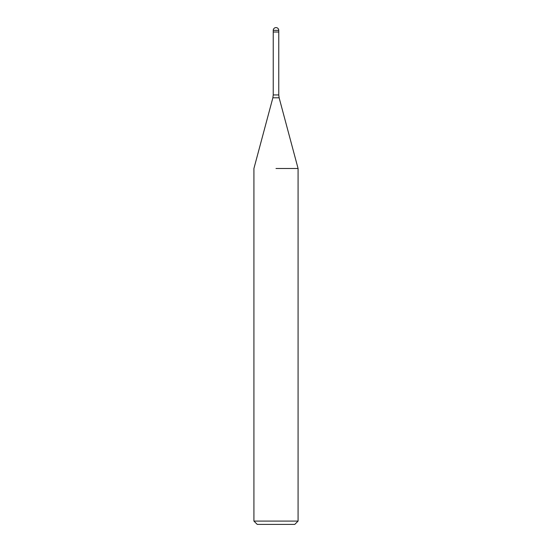 <?xml version="1.0" encoding="UTF-8"?>
<svg xmlns="http://www.w3.org/2000/svg" width="552" height="552" viewBox="0 0 552 552"><rect width="100%" height="100%" fill="white"/><g stroke="black" fill="none" stroke-linecap="round" stroke-linejoin="round"><path stroke-width="0.83" d="M276 32.016L278.76 32.016L278.76 94.944L279.133 97.801L298.08 168.498L298.08 521.088L253.92 521.088L257.232 524.4L294.768 524.4L298.08 521.088M276 168.498L298.08 168.498L276 168.498M273.24 30.36L278.76 30.36A2.76 2.76 0 0 0 276 27.6A2.76 2.76 0 0 0 273.24 30.36L273.24 32.016L277.38 32.016M279.133 97.801L272.867 97.801L273.24 94.944L278.76 94.944M272.867 97.801L253.92 168.498L253.92 521.088M273.24 32.016L273.24 94.944M278.76 30.36L278.76 32.016"/></g></svg>
